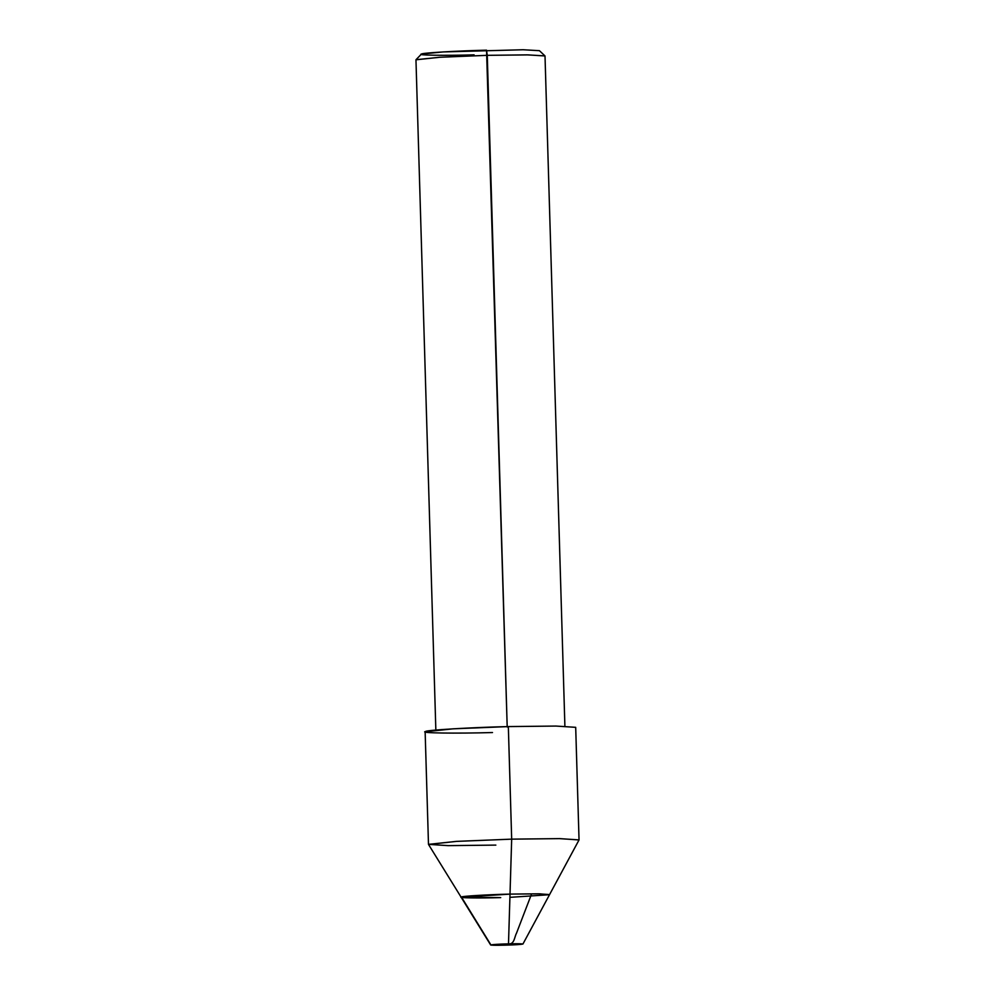 <?xml version="1.0" encoding="UTF-8"?>
<svg xmlns="http://www.w3.org/2000/svg" width="995" height="995" viewBox="0 0 995 995"><rect width="100%" height="100%" fill="white"/><g stroke="black" fill="none" stroke-linecap="round" stroke-linejoin="round"><path stroke-width="1.49" d="M505.099 945.15L490.672 945.001L428.497 844.419L456.419 841.384L511.679 839.146L508.333 726.586L555.956 726.064L575.695 727.333L579.04 839.892L559.302 838.623L511.679 839.146L510.012 894.107L461.133 897.204L510.012 894.107C488.458 894.592 461.705 896.184 461.369 896.992C457.103 897.913 478.732 898.249 500.709 897.614C478.732 898.249 457.103 897.913 461.369 896.992C461.705 896.184 488.458 894.592 510.012 894.107L538.345 893.808L549.576 894.58L538.345 893.808L510.012 894.107L508.495 943.869C529.278 943.297 525.696 944.653 505.099 945.15L508.495 943.869L510.012 894.107L539.75 893.821L549.339 894.729L509.913 897.341L549.339 894.729L539.75 893.821L510.012 894.107L511.679 839.146L559.899 838.623L579.028 839.954L522.922 944.044L508.495 943.869L505.099 945.15C525.696 944.653 529.278 943.297 508.495 943.869C487.898 944.367 484.329 945.71 505.099 945.15C484.329 945.71 487.898 944.367 508.495 943.869M435.847 730.069L415.96 59.799L439.914 57.25L487.276 55.334L439.914 57.25L415.997 59.712L421.507 54.028L443.136 51.927L523.134 49.75L539.427 50.683L544.962 55.894L527.188 54.874L487.276 55.334L507.201 727.009L486.543 50.173C457.725 50.82 421.955 52.934 421.507 54.028C415.798 55.26 444.728 55.708 474.105 54.862M486.543 50.173L487.276 55.334L528.084 54.887L545.011 55.969L564.899 726.238M461.133 897.204L500.709 897.614M428.484 844.357L425.139 731.798L453.086 728.825L508.333 726.586L511.679 839.146L456.419 841.384L428.484 844.357L448.223 845.638L495.846 845.103M508.333 726.586C471.655 727.407 426.134 730.106 425.562 731.499C418.298 733.054 455.113 733.638 492.5 732.544M492.712 945.126L491.07 945.101M490.896 944.877L461.543 897.229M509.079 943.894C514.452 944.031 514.502 936.755 516.48 933.248L531.541 894.032M518.606 944.504L517.748 944.616"/></g></svg>
